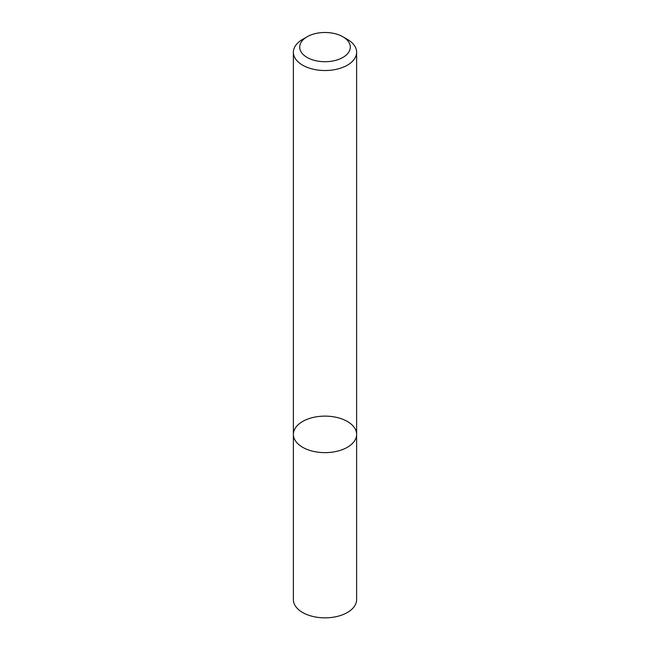 <?xml version="1.0" encoding="UTF-8"?>
<svg xmlns="http://www.w3.org/2000/svg" width="650" height="650" viewBox="0 0 650 650"><rect width="100%" height="100%" fill="white"/><g stroke="black" fill="none" stroke-linecap="round" stroke-linejoin="round"><path stroke-width="0.97" d="M347.36 447.289A31.623 18.257 180 0 1 312.902 451.246A31.623 18.257 180 0 1 293.377 434.379A31.623 18.257 180 0 1 325 416.122A31.623 18.257 180 0 1 356.623 434.379A31.623 18.257 180 0 1 347.36 447.289A31.623 18.257 180 0 1 312.902 451.246A31.623 18.257 180 0 1 293.377 434.379L293.377 599.592A31.623 18.257 180 0 0 312.902 616.46A31.623 18.257 180 0 0 347.36 612.503A31.623 18.257 180 0 0 356.623 599.592L356.623 434.379A31.623 18.257 180 0 1 347.36 447.289M342.891 36.774L347.36 39.358A31.623 18.257 180 0 1 356.623 52.268A31.623 18.257 180 0 1 347.36 65.179A31.623 18.257 180 0 1 312.902 69.136A31.623 18.257 180 0 1 293.377 52.268A31.623 18.257 180 0 1 302.64 39.358L307.109 36.774A25.293 14.609 180 0 1 342.891 36.774A25.293 14.609 180 0 1 342.891 57.436A25.293 14.609 180 0 1 307.109 57.436A25.293 14.609 180 0 1 307.109 36.774M293.377 52.268L293.377 434.379M356.623 52.268L356.623 434.379"/></g></svg>
